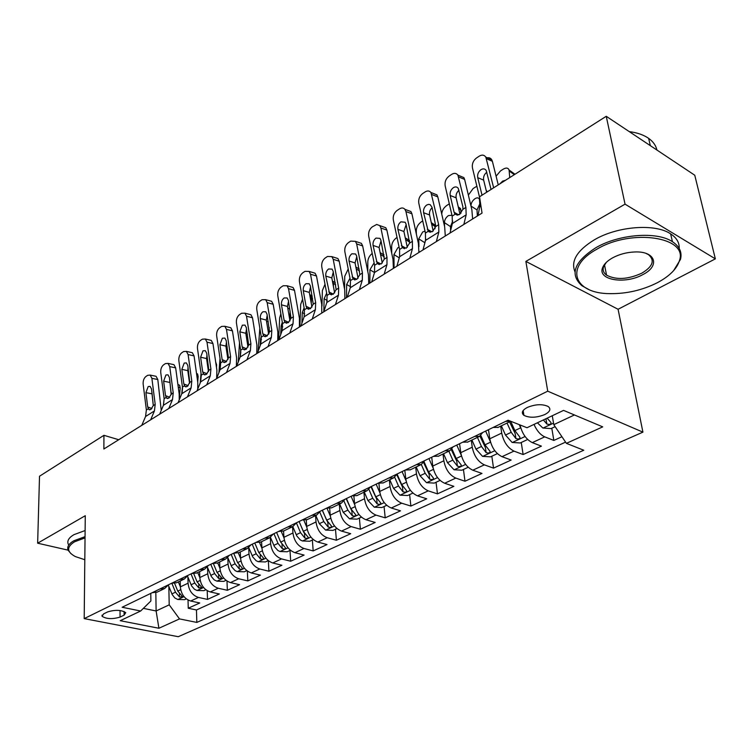 <?xml version="1.0" encoding="UTF-8"?>
<svg xmlns="http://www.w3.org/2000/svg" width="753" height="753" viewBox="0 0 753 753"><rect width="100%" height="100%" fill="white"/><g stroke="black" fill="none" stroke-linecap="round" stroke-linejoin="round"><path stroke-width="1.13" d="M605.318 274.111L606.41 274.374M527.354 407.42C522.177 410.234 521.029 412.879 523.919 415.345C529.528 418.075 536.465 417.821 544.739 414.583C550.076 411.75 551.234 409.067 548.222 406.526C542.508 403.853 535.552 404.145 527.354 407.42M715.35 258.863L625.046 204.157L525.867 261.404L618.081 309.276L715.35 258.863L694.765 175.233L606.24 116.291L479.539 196.768L482.042 213.09L103.886 448.986L103.933 435.319L39.514 476.235L37.65 543.195L68.099 550.151M618.081 309.276L642.921 432.137L178.254 636.709L84.195 618.608L547.732 391.184L642.921 432.137M180.221 580.996L180.362 586.869C181.153 594.268 184.598 598.993 190.688 601.026L199.743 602.974L188.25 608.245L188.034 600.037M187.902 577.109L188.071 583.18C188.89 590.616 192.344 595.369 198.444 597.43L207.517 599.407L207.216 590.71M207.517 599.407L219.349 593.976L210.266 591.952C204.148 589.853 200.665 585.053 199.809 577.56L199.63 571.612M219.631 561.945L219.867 567.96C220.78 575.546 224.309 580.422 230.446 582.587L239.558 584.695L227.359 590.296L226.982 581.052M240.273 551.977L240.555 558.067C241.525 565.748 245.101 570.708 251.267 572.939L260.406 575.132L247.822 580.911L247.342 571.056M261.564 541.689L261.903 547.855C262.938 555.629 266.553 560.674 272.746 562.98L281.904 565.268L268.925 571.226L268.332 560.674M283.542 531.063L283.937 537.303C285.048 545.191 288.71 550.321 294.912 552.693L304.099 555.074L290.696 561.23L289.999 550.462M306.245 520.012L306.697 526.413C307.883 534.395 311.591 539.619 317.822 542.075L327.018 544.56L313.173 550.914L312.382 540.014M329.682 508.416L330.228 515.156C331.489 523.241 335.245 528.559 341.495 531.1L350.7 533.689L336.393 540.249L335.49 529.218M353.901 496.236L354.55 503.512C355.905 511.711 359.708 517.123 365.967 519.749L375.182 522.45L360.395 529.237L359.379 518.073M378.928 483.426L379.728 491.464C381.169 499.776 385.018 505.291 391.287 508.002L400.502 510.826L385.207 517.848L384.068 506.543M404.822 470.249L405.782 478.993C407.317 487.417 411.223 493.036 417.501 495.85L426.716 498.797L410.884 506.063L409.613 494.608M431.714 457.222L432.777 466.079C434.415 474.616 438.378 480.348 444.656 483.257L453.861 486.344L437.455 493.864L436.053 482.268M459.584 443.715L460.761 452.685C462.511 461.344 466.521 467.189 472.799 470.201L481.986 473.43L464.987 481.233L463.443 469.477M488.49 429.699L489.789 438.792C491.643 447.583 495.719 453.541 501.997 456.666L511.155 460.045L493.526 468.131L491.822 456.224M520.012 424.946C522.13 433.634 526.225 439.526 532.296 442.623L541.416 446.153L523.128 454.548L521.255 442.482M120.056 617.093L124.113 615.154L125.76 612.678C121.412 609.874 115.388 609.61 107.688 611.888L103.641 613.864L102.05 616.255C106.342 619.07 112.348 619.352 120.056 617.093L120.038 610.495M155.833 592.63L156.116 610.975L169.209 604.838L179.515 618.91L196.834 622.42L583.773 450.238L566.397 443.348L602.72 426.866L563.564 410.385L527.015 427.723L508.068 420.212L122.146 607.257L140.651 611.012L150.882 600.988L150.779 593.373M179.515 618.91L158.911 628.256L120.226 620.698L140.651 611.012M500.679 426.151L501.705 433.088L489.789 438.792M471.312 440.336L472.244 447.188L460.761 452.685M443.009 454.012L443.856 460.78L432.777 466.079M415.712 467.208L416.465 473.882L405.782 478.993M389.357 479.934L390.045 486.532L379.728 491.464M363.906 492.236L364.518 498.74L354.55 503.512M339.321 504.115L339.857 510.543L330.228 515.156M315.545 515.607L316.015 521.951L306.697 526.413M292.541 526.724L292.955 532.992L283.937 537.303M270.271 537.463L270.628 543.675L261.903 547.855M248.697 547.742L249.008 554.02L240.555 558.067M227.801 557.606L228.065 564.044L219.867 567.96M207.546 567.508L207.762 573.758L199.809 577.56M188.25 608.245L196.458 609.977L565.578 442.124M534.009 424.41C536.804 430.716 540.381 434.858 544.739 436.853L553.85 440.449L561.936 436.731M523.128 454.548L513.979 451.113C507.701 447.931 503.606 441.926 501.705 433.088M493.526 468.131L484.348 464.855C478.07 461.787 474.032 455.904 472.244 447.188M464.987 481.233L455.791 478.089C449.513 475.143 445.531 469.364 443.856 460.78M437.455 493.864L428.25 490.862C421.972 488.01 418.047 482.353 416.465 473.882M410.884 506.063L401.669 503.192C395.391 500.444 391.513 494.881 390.045 486.532M385.207 517.848L375.992 515.099C369.732 512.435 365.902 506.985 364.518 498.74M360.395 529.237L351.18 526.601C344.93 524.032 341.156 518.676 339.857 510.543M336.393 540.249L327.197 537.727C320.957 535.242 317.229 529.98 316.015 521.951M313.173 550.914L303.986 548.485C297.774 546.076 294.094 540.908 292.955 532.992M290.696 561.23L281.528 558.905C275.334 556.571 271.701 551.497 270.628 543.675M268.925 571.226L259.776 568.995C253.601 566.727 250.015 561.738 249.008 554.02M247.822 580.911L238.692 578.765C232.545 576.572 228.997 571.668 228.065 564.044M227.359 590.296L218.266 588.244C212.139 586.116 208.637 581.288 207.762 573.758M159.815 588.997L164.643 588.517L168.503 584.789M152.106 592.733L157.386 592.018M168.841 586.408L169.209 604.838M625.046 204.157L606.24 116.291M525.867 261.404L547.732 391.184M84.195 618.608L85.268 515.711L37.65 543.195M118.72 439.724L103.933 435.319M143.352 608.358L156.116 610.975L158.911 628.256M552.278 415.741L553.784 424.645L574.435 414.959M196.458 609.977L196.834 622.42M553.85 440.449L551.798 428.222M171.543 583.311L176.833 582.624M188.175 575.254L184.325 579.01L179.487 579.462M191.591 573.598L196.881 572.939M208.459 565.428L204.637 569.193L199.79 569.626M212.28 563.573L217.579 562.943M229.392 555.281L225.599 559.065L220.742 559.47M231.18 554.406L235.087 563.809L239.238 568.891C241.224 569.475 242.278 569.277 242.4 568.308L237.59 562.623L233.684 553.22L238.946 552.617M251.013 544.805L247.238 548.608L242.391 548.975M255.719 542.518L261.018 541.953M273.339 533.981L269.612 537.802L264.755 538.141M278.544 531.458L283.834 530.921M296.428 522.789L292.729 526.629L287.881 526.931M302.141 520.012L307.431 519.523M320.307 511.212L316.655 515.071L311.808 515.334M326.567 508.181L331.838 507.729M345.015 499.239L341.41 503.108L336.582 503.324M351.858 495.916L357.12 495.512M370.598 486.843L367.05 490.721L362.231 490.89M378.072 483.219L383.305 482.861M397.104 473.995L393.621 477.882L388.821 478.004M405.246 470.051L410.451 469.74M424.588 460.667L421.172 464.563L416.4 464.639M433.436 456.384L438.613 456.139M453.108 446.849L449.757 450.755L445.014 450.774M462.709 442.199L467.848 442.011M482.711 432.504L479.445 436.411L474.738 436.364M493.121 427.459L498.213 427.337M566.397 443.348L553.784 424.645M510.75 421.275L505.621 421.398M141.771 425.351L145.574 416.503L146.364 409.961L143.155 384.068C142.966 380.707 143.898 378.166 145.969 376.453L147.71 375.305L150.158 375.088L151.89 378.335L155.193 404.361L153.283 405.575L150.873 409.491L148.878 409.528L147.692 406.949L145.913 392.661L148.181 386.553L150.101 386.383L151.532 389.019L153.283 405.575M161.236 410.441L157.81 379.531L151.89 378.335M150.647 419.816L154.431 410.931L155.193 404.361M154.845 376.048L156.069 376.293L157.81 379.531M151.88 391.795L153.301 405.415M179.402 396.699L180.212 387.936L178.245 386.995M180.353 586.813L178.348 581.9M186.292 598.889L184.645 599.661L177.783 599.482L174.809 597.948L172.155 594.494L168.324 585.128M171.9 583.377L175.496 592.187L179.506 597.016L182.499 596.564L177.774 591.105L174.621 583.377M170.903 392.511L171.373 392.727M178.668 384.821L179.638 385.282L180.212 387.936M85.042 537.887L74.603 541.774C66.415 546.97 66.688 551.911 75.413 556.599L84.807 559.724M70.97 553.681L68.137 550.236C66.829 546.894 68.739 543.741 73.85 540.767L85.051 536.654M68.241 544.221C66.932 540.852 68.843 537.661 73.945 534.668L85.117 530.536M597.016 249.121C563.809 267.023 573.908 293.689 609.921 293.642C626.552 293.849 642.347 290.216 657.303 282.733C669.539 276.219 676.919 268.83 679.46 260.576C688.251 236.913 631.513 228.385 597.016 249.121M588.63 289.416L581.928 285.735C569.419 274.403 574.115 261.696 596.028 247.615C619.135 234.108 656.983 231.18 672.429 241.694C679.564 246.41 682.246 252.302 680.486 259.38L673.587 270.685M612.641 257.827C619.333 254.26 626.675 252.311 634.657 251.973C655.665 250.909 660.372 265.969 642.77 274.629C625.075 284.662 597.251 280.06 602.588 267.71C603.972 264.115 607.323 260.82 612.641 257.827M606.372 262.308L603.624 266.581C602.466 269.998 603.445 272.859 606.56 275.146C616.123 280.135 627.88 279.476 641.82 273.179C652.813 266.553 655.063 260.406 648.568 254.73L645.999 253.403M575 271.824C570.539 261.15 577.024 250.457 594.465 239.755C617.479 226.182 655.195 223.264 670.631 233.863C676.618 237.788 679.479 242.654 679.206 248.452M629.282 131.634C637.217 132.65 643.674 134.9 648.634 138.354C653.152 141.592 655.91 145.48 656.908 150.026M159.655 414.197L163.41 405.283L164.145 398.685L160.747 372.519C160.54 369.121 161.5 366.542 163.627 364.781L165.415 363.605L168.013 363.398L169.736 366.617L173.228 392.934L171.26 394.177L168.804 398.168L166.686 398.177L165.509 395.626L163.627 381.178L165.933 374.985L167.985 374.825L169.397 377.441L171.26 394.177M179.242 399.834L179.195 394.101L175.665 367.878L169.736 366.617M168.794 408.493L172.512 399.561L173.228 392.934M172.606 364.386L173.943 364.668L175.665 367.878M169.707 379.785L171.176 394.591M178.066 402.714L181.755 393.744L182.442 387.089L178.847 360.64C178.621 357.195 179.6 354.578 181.784 352.781L183.628 351.557L186.405 351.378L188.099 354.569L191.799 381.159L189.765 382.449L187.252 386.505L185.003 386.496L183.836 383.974L181.85 369.375L184.203 363.068L186.396 362.927L187.789 365.525L189.765 382.449M197.738 389.103L197.775 382.402L194.048 355.896L188.099 354.569M187.469 396.84L191.13 387.851L191.799 381.159M190.886 352.385L192.344 352.715L194.048 355.896M188.062 367.53L187.798 370.645L189.558 383.324M197.022 390.882L200.646 381.865L201.286 375.145L197.474 348.404C197.23 344.93 198.237 342.267 200.477 340.422L202.378 339.17L205.334 339.01L207 342.163L210.915 369.045L208.826 370.372L206.247 374.505L203.856 374.467L202.708 371.982L200.599 357.223L203.018 350.813L205.353 350.691L206.717 353.261L208.826 370.372M216.648 378.439L216.911 370.344L212.958 343.556L207 342.163M206.708 384.839L210.294 375.794L210.915 369.045M209.692 340.036L211.292 340.412L212.958 343.556M206.971 354.983L206.567 358.55L208.468 371.653M216.544 378.703L220.102 369.629L220.685 362.852L216.657 335.819C216.393 332.299 217.419 329.598 219.725 327.696L221.683 326.407L224.836 326.284L226.465 329.381L230.606 356.564L228.451 357.929L225.815 362.137L223.264 362.061L222.144 359.623L219.914 344.705L222.38 338.191L224.874 338.097L226.22 340.62L228.451 357.929M236.367 366.344L236.611 357.939L232.442 330.849L226.465 329.381M226.531 372.471L230.051 363.37L230.606 356.564M229.063 327.329L230.804 327.762L232.442 330.849M226.446 342.107L225.9 346.107L227.933 359.586M197.71 381.903L198.161 376.556L196.872 375.926M199.818 577.598L197.728 572.534M205.851 589.759L203.931 590.663L196.985 590.465L194.472 589.26L191.62 585.956L187.563 576.271M182.104 392.746L182.537 387.974M191.008 573.88L194.754 583.02L198.811 587.924L201.86 587.434L197.107 581.9L193.775 573.777M187.968 371.869L188.608 371.464M189.285 381.376L189.803 382.195M197.587 373.949L196.514 373.422L197.587 373.949L198.161 376.556M216.44 367.172L216.619 364.847L216.055 364.565M219.876 568.11L217.711 562.877M226.013 580.347L223.801 581.382L216.958 581.175L214.247 579.932L211.367 576.572L207.376 567.094M200.242 382.853L201.032 373.375M210.784 564.298L214.614 573.56L218.718 578.558L221.824 578.022L217.033 572.412L213.457 563.743M206.755 359.802L207.593 359.266M215.669 361.948L216.619 364.847M240.565 558.331L238.315 552.909M246.805 570.633L244.283 571.809L237.195 571.583L235.143 570.661L231.736 566.896L227.782 557.568M218.944 372.575L220.008 358.306M226.088 347.368L227.152 346.813M261.922 548.25L259.531 542.527M268.266 560.618L265.414 561.945L258.241 561.7L256.18 560.75L252.744 556.919L248.791 547.666M238.221 362.089L239.529 342.803M252.227 544.212L256.208 553.756L260.406 558.924C262.449 559.526 263.522 559.31 263.635 558.293L258.787 552.523L254.796 542.969M240.847 351.726L240.273 356.668M240.602 351.604L240.734 350.634M247.351 334.2L246.005 334.577M236.668 366.156L240.141 357.016L240.668 350.183L236.414 322.849C236.131 319.291 237.176 316.542 239.558 314.594L241.572 313.257L244.932 313.173L246.523 316.222L250.9 343.697L248.678 345.109L245.977 349.401L243.257 349.279L242.174 346.898L239.812 331.809L242.334 325.183L244.998 325.117L246.306 327.602L248.678 345.109M256.745 353.637L256.914 345.147L252.5 317.757L246.523 316.222M246.965 359.727L250.401 350.569L250.9 343.697M249.008 314.236L250.918 314.726L252.5 317.757M246.513 328.882L245.807 333.287L247.991 347.114M268.887 333.824L269.216 327.461M283.975 537.858L281.368 531.674M290.413 550.274L287.222 551.761L279.975 551.497L277.904 550.518L274.421 546.622L270.449 537.35M258.091 351.397L259.841 328.28M273.941 533.689L278.017 543.374L282.253 548.636C284.361 549.248 285.453 549.022 285.556 547.949L280.681 542.104L276.596 532.399M261.498 339.481L260.547 338.982L260.171 345.768M260.547 338.982L261.169 336.459M268.237 321.55L266.553 321.493M257.422 353.204L260.811 344.017L261.282 337.118L256.782 309.483C256.462 305.887 257.535 303.082 259.992 301.087L262.072 299.713L265.658 299.675L267.193 302.65L271.824 330.435L269.536 331.885L266.76 336.262L263.87 336.102L262.816 333.777L260.322 318.528C260.067 315.62 260.924 313.38 262.901 311.78L265.753 311.751L267.014 314.189L269.536 331.885M277.753 340.525L277.848 331.96L273.188 304.268L267.193 302.65M268.04 346.578L271.391 337.363L271.824 330.435M269.565 300.739L271.645 301.304L273.188 304.268M267.202 315.291L266.317 320.072L268.661 334.238M289.736 319.592L290.093 311.215L289.585 308.937L287.759 308.118M306.763 527.138L303.864 520.285M313.295 539.59L309.747 541.247L302.405 540.955L300.325 539.957L296.814 535.976L292.776 526.611M278.619 339.979L279.655 317.888L280.85 313.822M296.39 522.864L300.532 532.644L304.824 538.009C306.989 538.64 308.109 538.395 308.184 537.265L303.29 531.336L299.11 521.49M282.78 326.877L281.095 325.974L280.7 334.614M281.095 325.974L282.29 322.275M303.958 532.71L299.082 521.5M278.836 339.857L282.13 330.614L282.526 323.649L277.772 295.703C277.433 292.06 278.535 289.218 281.057 287.157L283.203 285.745L287.044 285.764L288.512 288.653L293.406 316.759L291.044 318.255L288.201 322.717L285.114 322.5L284.097 320.251L281.462 304.824C281.189 301.887 282.074 299.6 284.116 297.962L287.157 297.981L288.371 300.343L291.044 318.255M299.421 327.009L299.43 318.359L294.508 290.357L288.512 288.653M289.792 333.014L293.039 323.743L293.406 316.759M290.752 286.827L293.03 287.477L294.508 290.357M288.54 301.294L287.467 306.452L289.971 320.929M311.262 303.346L311.441 297.557L310.961 295.364L309.662 294.489M330.322 516.069L327 508.284M336.949 528.54L333.005 530.385L325.588 530.074L319.319 523.702L315.818 515.466M299.873 326.727L300.682 304.438L302.565 299.176M319.809 512.191L323.799 521.565L328.139 527.025C330.369 527.674 331.518 527.411 331.574 526.225L326.642 520.21L322.378 510.214M304.692 313.907L302.273 312.57L301.897 323.253M302.273 312.57L304.118 307.873M328.139 527.025L327.771 522.375L322.246 510.28M300.927 326.068L304.127 316.778L304.447 309.756L299.421 281.5C299.063 277.81 300.183 274.911 302.791 272.793L305.003 271.334L309.106 271.419L310.509 274.224L315.676 302.64L313.239 304.184L310.321 308.739L307.036 308.457L306.066 306.283L303.28 290.686C302.988 287.712 303.892 285.387 305.991 283.702L309.248 283.777L310.405 286.065L313.239 304.184M321.785 313.06L321.71 304.325L316.505 276.012L310.509 274.224M312.241 319.008L315.385 309.69L315.676 302.64M312.608 272.473L315.102 273.226L316.505 276.012M310.556 286.884L309.285 292.399L311.949 307.177M333.41 286.413L333.466 283.476L332.327 280.671M354.691 504.651L351.096 496.293M361.412 517.123L357.044 519.156L349.543 518.817L343.227 512.322L339.641 503.955M321.973 306.038L322.369 290.573L325.014 284.257M343.97 501.065L347.858 510.11L352.244 515.673C354.541 516.342 355.717 516.059 355.745 514.807L350.794 508.708L346.436 498.552M327.273 300.541L324.119 298.743L323.799 311.676M324.119 298.743L326.67 293.19M352.244 515.673L351.83 510.958L346.182 498.674M323.743 311.836L326.83 302.49L327.084 295.411L321.766 266.826C321.38 263.098 322.529 260.143 325.221 257.968L327.508 256.462L331.894 256.632L333.212 259.314L338.681 288.06L336.158 289.651L333.165 294.301L329.654 293.952L325.795 276.097C325.484 273.085 326.407 270.713 328.581 268.981L332.064 269.122L333.155 271.325L336.158 289.651M344.883 298.649L344.705 289.839L339.208 261.206L333.212 259.314M335.433 304.541L338.464 295.176L338.681 288.06M335.17 257.667L337.89 258.524L339.208 261.206M333.287 272.031L331.809 277.904L334.643 292.964M379.917 492.867L376.142 484.151M386.713 505.301L381.912 507.541L374.326 507.183L367.944 500.547L364.283 492.057M344.545 289.039L344.742 276.276L348.206 269.019M368.923 489.431L372.744 498.26L377.178 503.936C379.55 504.623 380.745 504.303 380.754 502.995L375.785 496.811L371.314 486.494M350.55 286.752L346.653 284.483L346.474 297.661M346.653 284.483L349.994 278.186M356.188 268.689L355.905 267.268M377.178 503.936L376.707 499.164L370.947 486.673M347.312 297.134L350.286 287.74L350.456 280.596L344.846 251.681C344.422 247.906 345.608 244.894 348.385 242.654L350.738 241.101L355.435 241.365L356.658 243.925L362.438 273L359.84 274.647L356.753 279.391L353.025 278.968L349.053 261.027C348.714 257.978 349.665 255.568 351.896 253.78L355.632 253.996L356.649 256.105L359.84 274.647M368.735 283.768L368.462 274.873L362.654 245.911L356.658 243.925M359.397 289.594L362.306 280.182L362.438 273M358.456 242.372L361.421 243.36L362.654 245.911M356.771 256.717L355.058 262.929L358.07 278.262M406.046 480.696L402.074 471.585M412.917 493.074L407.646 495.53L399.965 495.145L393.537 488.358L389.781 479.736M367.793 271.541L367.822 261.517C368.076 258.317 369.535 255.625 372.208 253.432M394.694 477.27L398.497 485.996L402.987 491.784C405.443 492.49 406.658 492.151 406.639 490.768L401.65 484.499L397.085 474.042M374.514 272.53L369.921 269.762L369.883 283.053M369.921 269.762L374.119 262.844M383.249 254.552L383.879 254.636M402.987 491.784L402.46 486.946L396.784 474.738M371.681 281.933L374.533 272.492L374.618 265.282L368.678 236.037C368.226 232.216 369.441 229.147 372.311 226.841L376.698 224.46L379.766 225.608L380.896 228.018L386.995 257.432L384.312 259.136L381.14 263.983L377.262 263.606L373.074 245.459C372.707 242.372 373.686 239.915 376.001 238.08L379.992 238.381L380.933 240.367L384.312 259.136M393.395 268.388L393.01 259.409L386.873 230.107L380.896 228.018M384.181 274.139L386.957 264.67L386.995 257.432M382.515 226.578L385.752 227.707L386.873 230.107M381.037 240.904L379.07 247.464L382.279 263.051M431.798 457.946L431.525 457.306M433.135 468.14L428.928 458.568M440.053 480.395L434.283 483.087L426.518 482.673L420.033 475.745L416.183 466.973M391.72 253.262L391.664 246.269C391.927 242.852 393.527 240.028 396.464 237.816L397.038 237.449M421.313 464.497L425.172 473.298L429.709 479.2C432.25 479.925 433.493 479.557 433.446 478.089L428.438 471.745L424.071 461.815M399.269 257.855L393.941 254.561L394.073 267.964M393.941 254.561L397.81 247.765L399.109 247.182M407.392 239.19L409.641 240.838M429.709 479.2L429.125 474.296L423.61 462.549M396.887 266.214L399.598 256.726L399.589 249.45L393.311 219.867C392.831 215.998 394.073 212.873 397.038 210.492L399.561 208.835C401.688 207.546 403.476 207.715 404.935 209.343L405.942 211.574L412.399 241.336L409.623 243.097L406.356 248.048L402.328 247.718L397.913 229.364C397.518 226.239 398.525 223.735 400.907 221.843L405.189 222.248L406.036 224.102L409.623 243.097M418.903 252.481L418.395 243.417L411.919 213.777L405.942 211.574M409.82 258.147L412.456 248.641L412.399 241.336M407.392 210.247L410.903 211.546L411.919 213.777M406.14 224.573L403.9 231.472L407.298 247.313M459.716 444.712L459.33 443.837M434.999 228.799L434.923 226.38L431.657 224.253M429.172 231.99L429.163 231.51M461.25 455.189L456.76 445.079M468.187 467.255L461.89 470.201L454.031 469.75L447.48 462.671L443.545 453.748M416.362 234.117L416.287 230.531C416.513 227.077 418.15 224.206 421.181 221.928L422.734 220.93M448.854 451.188L452.817 460.13L457.4 466.154C460.036 466.898 461.307 466.502 461.222 464.959L456.196 458.521L451.979 448.986M425.803 239.078L424.805 242.701L418.762 238.852L418.941 246.673M419.045 251.229L419.063 252.377M418.762 238.852L422.706 231.933L425.021 231.237M432.326 223.321L434.585 224.789L434.923 226.38M457.4 466.154L456.76 461.194L451.329 449.71M422.97 249.94L425.53 240.405L425.426 233.072L418.79 203.15C418.282 199.225 419.553 196.034 422.621 193.587L425.229 191.864C427.535 190.49 429.455 190.707 430.961 192.523L438.679 224.676L435.808 226.493L432.457 231.557L428.259 231.275L423.6 212.722C423.186 209.56 424.212 207 426.678 205.051L428.495 204.364L430.189 204.656L432.006 207.273L435.808 226.493M445.296 236.018L444.665 226.869L437.813 196.881L431.864 194.566M436.364 241.591L438.839 232.037L438.679 224.676M433.107 193.361L436.919 194.839L437.813 196.881M432.109 207.706C429.991 209.72 429.144 212.13 429.568 214.944L433.182 231.02M488.678 431.008L488.16 429.859M460.949 213.231L460.808 209.955L458.643 208.496M490.448 441.842L485.638 431.083M497.375 453.626L490.504 456.836L482.551 456.356L475.952 449.117L471.915 440.044M477.421 437.38L481.478 446.482L486.127 452.628C488.848 453.391 490.147 452.967 490.034 451.339L484.988 444.816L480.838 435.516M441.738 214.05C442.02 210.605 443.686 207.762 446.727 205.503L449.325 203.837M452.713 221.118L450.473 226.587L444.421 222.615L444.562 226.427M444.421 222.615C444.581 219.791 445.917 217.448 448.449 215.565L451.969 215.264M458.266 206.915L460.516 208.534L460.808 209.955M450.623 230.531L450.473 226.587M486.127 452.628L485.412 447.602L479.953 436.147M449.983 233.091L452.384 223.519L452.167 216.12L445.155 185.84C444.609 181.868 445.917 178.621 449.089 176.089L451.781 174.31C454.304 172.823 456.346 173.096 457.918 175.138L465.9 207.423L462.916 209.306L459.471 214.483L455.104 214.266L454.078 212.214L450.19 195.488C449.739 192.288 450.793 189.681 453.353 187.666C455.358 186.499 456.986 186.725 458.248 188.335L462.85 206.633L462.916 209.306M472.62 218.972L471.858 209.739L464.62 179.393L458.69 176.964M463.848 224.441L466.163 214.85L465.9 207.423M459.735 175.882L463.848 177.576L464.62 179.393M458.991 190.255C456.638 192.307 455.687 194.829 456.139 197.832L459.961 214.144M520.812 428.128L519.241 424.645M527.665 439.488L520.191 442.971L512.134 442.463L505.489 435.055L501.347 425.822M507.061 423.064L511.221 432.316L515.927 438.594C518.742 439.385 520.078 438.914 519.918 437.201L514.864 430.584L510.694 421.304M468.366 195.083L473.148 188.514L476.884 186.217M479.849 203.771L477.026 209.918L470.983 206.087M470.973 205.814C471.096 202.962 472.46 200.571 475.077 198.641C477.204 197.427 478.663 197.634 479.454 199.272L480.019 206.811M486.137 190.264L487.36 191.799M477.346 216.026L477.026 209.918M515.927 438.594L515.146 433.502L509.555 421.859M477.976 215.631L480.48 202.915M479.708 197.917L472.451 167.919C471.867 163.9 473.213 160.587 476.498 157.979L479.284 156.125C482.033 154.525 484.217 154.864 485.836 157.151L493.657 187.798M498.251 184.88L492.377 161.293L486.466 158.723M486.278 158.111C488.612 157.245 490.438 157.782 491.737 159.721L492.377 161.293M486.833 172.202C484.226 174.282 483.162 176.917 483.652 180.118L486.626 192.26M482.024 195.187L477.722 177.652C477.242 174.404 478.324 171.74 480.979 169.66C483.162 168.399 484.904 168.681 486.203 170.489L491.05 189.455M509.743 177.576L509.075 169.999C508.087 167.778 506.157 167.495 503.286 169.143L500.491 170.931L496.095 176.211M555.14 426.659L551.008 428.589L542.857 428.033L537.407 422.791M499.954 183.798L502.637 181.115L505.451 180.306M511.306 172.531L515.052 174.207M543.365 419.967L546.866 424.024C549.794 424.833 551.158 424.325 550.961 422.518L547.158 418.169M546.866 424.024L545.925 418.753M188.071 583.18L180.362 586.869M198.444 597.43L190.688 601.026M544.739 436.853L532.296 442.623M513.979 451.113L501.997 456.666M484.348 464.855L472.799 470.201M455.791 478.089L444.656 483.257M428.25 490.862L417.501 495.85M401.669 503.192L391.287 508.002M375.992 515.099L365.967 519.749M351.18 526.601L341.495 531.1M327.197 537.727L317.822 542.075M303.986 548.485L294.912 552.693M281.528 558.905L272.746 562.98M259.776 568.995L251.267 572.939M238.692 578.765L230.446 582.587M218.266 588.244L210.266 591.952M124.104 611.464L124.113 615.154M148.256 408.766L146.364 409.961M154.431 410.931L145.574 416.503M151.842 393.8L145.913 392.661M147.692 406.949L151.927 408.54M177.953 599.492L184.014 596.64M177.774 591.105L180.701 589.712M171.9 593.901L175.496 592.187M179.43 593.891L179.506 597.016M166.093 397.452L164.145 398.685M172.512 399.561L163.41 405.283M169.566 382.383L163.627 381.178M165.509 395.626L169.802 397.283M184.447 385.818L182.442 387.089M191.13 387.851L181.755 393.744M187.798 370.645L181.85 369.375M183.836 383.974L188.194 385.696M203.348 373.846L201.286 375.145M210.294 375.794L200.646 381.865M206.567 358.55L200.599 357.223M202.708 371.982L207.122 373.78M222.803 361.506L220.685 362.852M230.051 363.37L220.102 369.629M225.9 346.107L219.914 344.705M222.144 359.623L226.606 361.496M197.164 590.465L203.555 587.472M197.107 581.9L200.176 580.441M191.055 584.78L194.754 583.02M198.717 584.639L198.811 587.924M216.958 581.175L223.688 578.012M217.033 572.412L220.252 570.878M210.793 575.386L214.614 573.56M218.577 575.085L218.718 578.558M237.374 571.593L244.461 568.261M237.59 562.623L240.96 561.013M231.152 565.691L235.087 563.809M239.068 565.221L239.238 568.891M258.42 561.7L265.894 558.199M258.787 552.523L262.336 550.838M252.142 555.686L256.208 553.756M260.199 555.036L260.406 558.924M242.861 348.79L240.668 350.183M250.401 350.569L240.141 357.016M245.807 333.287L239.812 331.809M242.174 346.898L246.683 348.846M280.154 551.497L288.032 547.808M280.681 542.104L284.399 540.334M273.819 545.37L278.017 543.374M281.999 544.504L282.253 548.636M263.531 335.687L261.282 337.118M271.391 337.363L260.811 344.017M266.317 320.072L260.322 318.528M262.816 333.777L267.371 335.8M302.593 540.965L310.885 537.068M303.29 531.336L307.196 529.481M296.202 534.715L300.532 532.644M304.513 533.604L304.824 538.009M284.86 322.18L282.526 323.649M293.039 323.743L282.13 330.614M287.467 306.452L281.462 304.824M284.097 320.251L288.7 322.35M312.608 298.216L311.441 297.557M325.767 530.084L334.52 525.971M326.642 520.21L330.746 518.262M319.319 523.702L323.799 521.565M306.857 308.231L304.447 309.756M315.385 309.69L304.127 316.778M309.285 292.399L303.28 290.686M306.066 306.283L310.697 308.476M335.697 284.775L333.466 283.476M349.731 518.826L358.955 514.497M350.794 508.708L355.105 506.656M343.227 512.322L347.858 510.11M329.569 293.839L327.084 295.411M338.464 295.176L326.83 302.49M331.809 277.904L325.795 276.097M328.741 291.872L333.391 294.141M359.595 270.976L356.244 268.981M374.514 507.193L384.237 502.627M375.785 496.811L380.312 494.655M367.944 500.547L372.744 498.26M353.025 278.968L350.456 280.596M362.306 280.182L350.286 287.74M355.058 262.929L349.053 261.027M352.159 276.991L356.828 279.344M384.322 256.82L380.519 254.486M400.154 495.154L410.413 490.335M401.65 484.499L406.413 482.231M393.537 488.358L398.497 485.996M377.262 263.606L374.618 265.282M386.957 264.67L374.533 272.492M379.07 247.464L373.074 245.459M376.368 261.602L381.037 264.049M409.717 242.155L405.641 239.576M426.706 482.682L437.531 477.6M428.438 471.745L433.446 469.354M420.033 475.745L425.172 473.298M402.328 247.718L399.589 249.45M412.456 248.641L399.598 256.726M403.9 231.472L397.913 229.364M401.387 245.704L406.055 248.226M454.219 469.768L465.646 464.403M456.196 458.521L461.467 456.007M447.48 462.671L452.817 460.13M428.259 231.275L425.426 233.072M438.839 232.037L425.53 240.405M429.568 214.944L423.6 212.722M427.28 229.251L431.921 231.849M482.748 456.374L494.806 450.708M484.988 444.816L490.542 442.171M475.952 449.117L481.478 446.482M455.104 214.266L452.167 216.12M466.163 214.85L452.384 223.519M456.139 197.832L450.19 195.488M454.078 212.214L458.69 214.897M512.341 442.482L525.076 436.495M514.864 430.584L520.671 427.817M505.489 435.055L511.221 432.316M480.894 205.588L480.198 206.03M483.652 180.118L477.722 177.652M481.835 194.575L482.428 194.933M514.308 174.677L509.282 171.072M543.064 428.052L553.53 423.139M523.156 410.536L523.919 415.345M164.643 588.517L156.935 592.244M184.325 579.01L176.381 582.85M204.637 569.193L196.439 573.155M225.599 559.065L217.128 563.159M247.238 548.608L238.503 552.834M269.612 537.802L260.576 542.16M292.729 526.629L283.392 531.138M316.655 515.071L306.989 519.739M341.41 503.108L331.405 507.936M367.05 490.721L356.687 495.728M393.621 477.882L382.872 483.068M421.172 464.563L410.027 469.947M449.757 450.755L438.19 456.337M479.445 436.411L467.434 442.209M510.289 421.501L497.808 427.535M102.05 615.126L102.05 616.255M148.878 409.528L149.762 409.858M156.069 376.293L150.158 375.088M177.896 384.454L179.638 385.282M670.631 233.863L672.429 241.694M606.56 275.146L604.49 264.783M648.634 138.354L650.319 145.64M603.624 266.581L602.588 267.71M679.46 260.576L680.486 259.38M166.677 398.186L167.637 398.553M173.943 364.668L168.013 363.398M185.003 386.496L186.038 386.91M192.344 352.715L186.405 351.378M203.856 374.467L204.985 374.928M211.292 340.412L205.334 339.01M223.264 362.061L224.498 362.579M230.804 327.762L224.836 326.284M243.257 349.288L244.603 349.863M250.918 314.726L244.932 313.173M263.87 336.102L265.329 336.751M271.645 301.304L265.658 299.675M285.114 322.5L286.705 323.225M293.03 287.477L287.044 285.764M310.961 295.364L312.222 296.08M307.036 308.457L308.768 309.276M315.102 273.226L309.106 271.419M333.014 281.387L335.311 282.723M329.654 293.952L331.536 294.865M337.89 258.524L331.894 256.632M355.858 267.023L359.209 269.028M353.016 278.958L355.058 279.984M361.421 243.36L355.435 241.365M380.133 252.631L383.955 254.975M377.149 263.456L379.361 264.604M385.752 227.707L379.766 225.608M405.265 237.844L409.51 240.527M402.102 247.417L404.493 248.706M410.903 211.546L404.935 209.343M431.3 222.653L434.585 224.789M427.911 230.813L430.481 232.253M436.919 194.839L430.961 192.523M458.295 207.037L460.516 208.534M454.624 213.617L457.391 215.226M463.848 177.576L457.918 175.138M486.316 191.008L487.332 191.714M491.737 159.721L485.836 157.151M509.075 169.999L514.986 174.244"/></g></svg>
